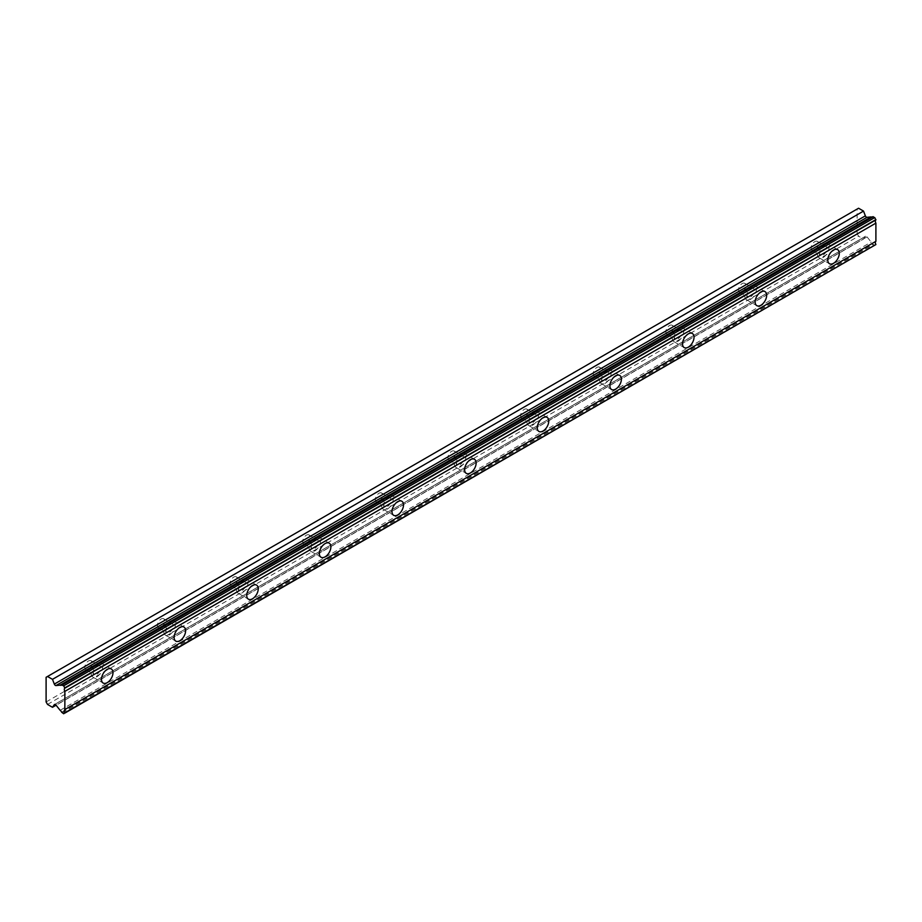 <?xml version="1.0" encoding="UTF-8"?>
<svg xmlns="http://www.w3.org/2000/svg" width="922" height="922" viewBox="0 0 922 922"><rect width="100%" height="100%" fill="white"/><g stroke="black" fill="none" stroke-linecap="round" stroke-linejoin="round"><path stroke-width="0.69" stroke-dasharray="4.61 3.46" d="M823.242 246.543A5.14 2.962 -60 0 1 825.812 246.289A5.14 2.962 -60 0 1 826.596 250.404A5.14 2.962 -60 0 1 823.242 254.933A5.14 2.962 -60 0 1 820.672 255.187A5.14 2.962 -60 0 1 819.889 251.072A5.14 2.962 -60 0 1 823.242 246.543M814.771 241.645A5.14 2.962 -60 0 1 817.341 241.391A5.14 2.962 -60 0 1 818.125 245.506A5.14 2.962 -60 0 1 814.771 250.035A5.14 2.962 -60 0 1 812.201 250.288A5.14 2.962 -60 0 1 811.418 246.174A5.14 2.962 -60 0 1 814.771 241.645M96.937 665.868A5.14 2.962 -60 0 1 99.507 665.615A5.14 2.962 -60 0 1 100.291 669.729A5.14 2.962 -60 0 1 96.937 674.259A5.14 2.962 -60 0 1 94.378 674.512A5.14 2.962 -60 0 1 93.583 670.398A5.14 2.962 -60 0 1 96.937 665.868M88.466 660.982A5.14 2.962 -60 0 1 91.036 660.717A5.14 2.962 -60 0 1 91.82 664.843A5.14 2.962 -60 0 1 88.466 669.36A5.14 2.962 -60 0 1 85.896 669.614A5.14 2.962 -60 0 1 85.112 665.5A5.14 2.962 -60 0 1 88.466 660.982M169.567 623.94A5.14 2.962 -60 0 1 172.137 623.687A5.14 2.962 -60 0 1 172.921 627.801A5.14 2.962 -60 0 1 169.567 632.319A5.14 2.962 -60 0 1 167.009 632.573A5.14 2.962 -60 0 1 166.214 628.458A5.14 2.962 -60 0 1 169.567 623.94M161.096 619.042A5.14 2.962 -60 0 1 163.667 618.789A5.14 2.962 -60 0 1 164.45 622.903A5.14 2.962 -60 0 1 161.096 627.433A5.14 2.962 -60 0 1 158.526 627.686A5.14 2.962 -60 0 1 157.743 623.572A5.14 2.962 -60 0 1 161.096 619.042M242.198 582.001A5.14 2.962 -60 0 1 244.768 581.747A5.14 2.962 -60 0 1 245.552 585.862A5.14 2.962 -60 0 1 242.198 590.391A5.14 2.962 -60 0 1 239.639 590.645A5.14 2.962 -60 0 1 238.844 586.53A5.14 2.962 -60 0 1 242.198 582.001M233.727 577.114A5.14 2.962 -60 0 1 236.297 576.861A5.14 2.962 -60 0 1 237.081 580.975A5.14 2.962 -60 0 1 233.727 585.493A5.14 2.962 -60 0 1 231.157 585.758A5.14 2.962 -60 0 1 230.373 581.632A5.14 2.962 -60 0 1 233.727 577.114M314.828 540.073A5.14 2.962 -60 0 1 317.399 539.819A5.14 2.962 -60 0 1 318.182 543.934A5.14 2.962 -60 0 1 314.828 548.463A5.14 2.962 -60 0 1 312.258 548.717A5.14 2.962 -60 0 1 311.475 544.602A5.14 2.962 -60 0 1 314.828 540.073M306.358 535.175A5.14 2.962 -60 0 1 308.928 534.921A5.14 2.962 -60 0 1 309.711 539.036A5.14 2.962 -60 0 1 306.358 543.565A5.14 2.962 -60 0 1 303.787 543.819A5.14 2.962 -60 0 1 303.004 539.704A5.14 2.962 -60 0 1 306.358 535.175M387.459 498.134A5.14 2.962 -60 0 1 390.029 497.88A5.14 2.962 -60 0 1 390.813 501.994A5.14 2.962 -60 0 1 387.459 506.524A5.14 2.962 -60 0 1 384.889 506.777A5.14 2.962 -60 0 1 384.105 502.663A5.14 2.962 -60 0 1 387.459 498.134M378.988 493.247A5.14 2.962 -60 0 1 381.558 492.993A5.14 2.962 -60 0 1 382.342 497.108A5.14 2.962 -60 0 1 378.988 501.637A5.14 2.962 -60 0 1 376.418 501.891A5.14 2.962 -60 0 1 375.634 497.776A5.14 2.962 -60 0 1 378.988 493.247M460.09 456.206A5.14 2.962 -60 0 1 462.66 455.952A5.14 2.962 -60 0 1 463.443 460.066A5.14 2.962 -60 0 1 460.09 464.596A5.14 2.962 -60 0 1 457.519 464.849A5.14 2.962 -60 0 1 456.736 460.735A5.14 2.962 -60 0 1 460.09 456.206M451.619 451.319A5.14 2.962 -60 0 1 454.189 451.054A5.14 2.962 -60 0 1 454.972 455.18A5.14 2.962 -60 0 1 451.619 459.698A5.14 2.962 -60 0 1 449.049 459.951A5.14 2.962 -60 0 1 448.265 455.837A5.14 2.962 -60 0 1 451.619 451.319M532.72 414.278A5.14 2.962 -60 0 1 535.29 414.024A5.14 2.962 -60 0 1 536.074 418.139A5.14 2.962 -60 0 1 532.72 422.656A5.14 2.962 -60 0 1 530.15 422.91A5.14 2.962 -60 0 1 529.366 418.795A5.14 2.962 -60 0 1 532.72 414.278M524.249 409.38A5.14 2.962 -60 0 1 526.819 409.126A5.14 2.962 -60 0 1 527.603 413.24A5.14 2.962 -60 0 1 524.249 417.77A5.14 2.962 -60 0 1 521.679 418.023A5.14 2.962 -60 0 1 520.895 413.909A5.14 2.962 -60 0 1 524.249 409.38M605.351 372.338A5.14 2.962 -60 0 1 607.921 372.085A5.14 2.962 -60 0 1 608.704 376.199A5.14 2.962 -60 0 1 605.351 380.728A5.14 2.962 -60 0 1 602.781 380.982A5.14 2.962 -60 0 1 601.997 376.868A5.14 2.962 -60 0 1 605.351 372.338M596.88 367.452A5.14 2.962 -60 0 1 599.45 367.198A5.14 2.962 -60 0 1 600.234 371.312A5.14 2.962 -60 0 1 596.88 375.83A5.14 2.962 -60 0 1 594.31 376.084A5.14 2.962 -60 0 1 593.526 371.969A5.14 2.962 -60 0 1 596.88 367.452M677.981 330.41A5.14 2.962 -60 0 1 680.551 330.157A5.14 2.962 -60 0 1 681.335 334.271A5.14 2.962 -60 0 1 677.981 338.789A5.14 2.962 -60 0 1 675.411 339.054A5.14 2.962 -60 0 1 674.627 334.928A5.14 2.962 -60 0 1 677.981 330.41M669.51 325.512A5.14 2.962 -60 0 1 672.08 325.259A5.14 2.962 -60 0 1 672.864 329.373A5.14 2.962 -60 0 1 669.51 333.902A5.14 2.962 -60 0 1 666.94 334.156A5.14 2.962 -60 0 1 666.157 330.041A5.14 2.962 -60 0 1 669.51 325.512M750.612 288.471A5.14 2.962 -60 0 1 753.182 288.217A5.14 2.962 -60 0 1 753.966 292.332A5.14 2.962 -60 0 1 750.612 296.861A5.14 2.962 -60 0 1 748.042 297.115A5.14 2.962 -60 0 1 747.258 293A5.14 2.962 -60 0 1 750.612 288.471M742.141 283.584A5.14 2.962 -60 0 1 744.711 283.331A5.14 2.962 -60 0 1 745.495 287.445A5.14 2.962 -60 0 1 742.141 291.974A5.14 2.962 -60 0 1 739.571 292.228A5.14 2.962 -60 0 1 738.787 288.113A5.14 2.962 -60 0 1 742.141 283.584M823.242 257.376A8.137 4.691 120 0 0 828.555 250.208A8.137 4.691 120 0 0 827.311 243.696A8.137 4.691 120 0 0 823.242 244.1A8.137 4.691 120 0 0 817.929 251.257A8.137 4.691 120 0 0 819.174 257.78A8.137 4.691 120 0 0 823.242 257.376M96.937 676.702A8.137 4.691 120 0 0 102.25 669.533A8.137 4.691 120 0 0 101.005 663.022A8.137 4.691 120 0 0 96.937 663.425A8.137 4.691 120 0 0 91.624 670.594A8.137 4.691 120 0 0 92.88 677.105A8.137 4.691 120 0 0 96.937 676.702M169.567 634.774A8.137 4.691 120 0 0 174.88 627.605A8.137 4.691 120 0 0 173.636 621.082A8.137 4.691 120 0 0 169.567 621.486A8.137 4.691 120 0 0 164.254 628.654A8.137 4.691 120 0 0 165.511 635.177A8.137 4.691 120 0 0 169.567 634.774M242.198 592.834A8.137 4.691 120 0 0 247.511 585.666A8.137 4.691 120 0 0 246.266 579.154A8.137 4.691 120 0 0 242.198 579.558A8.137 4.691 120 0 0 236.885 586.726A8.137 4.691 120 0 0 238.141 593.238A8.137 4.691 120 0 0 242.198 592.834M314.828 550.907A8.137 4.691 120 0 0 320.141 543.738A8.137 4.691 120 0 0 318.897 537.226A8.137 4.691 120 0 0 314.828 537.63A8.137 4.691 120 0 0 309.515 544.787A8.137 4.691 120 0 0 310.772 551.31A8.137 4.691 120 0 0 314.828 550.907M387.459 508.967A8.137 4.691 120 0 0 392.772 501.81A8.137 4.691 120 0 0 391.527 495.287A8.137 4.691 120 0 0 387.459 495.69A8.137 4.691 120 0 0 382.146 502.859A8.137 4.691 120 0 0 383.391 509.37A8.137 4.691 120 0 0 387.459 508.967M460.09 467.039A8.137 4.691 120 0 0 465.403 459.871A8.137 4.691 120 0 0 464.158 453.359A8.137 4.691 120 0 0 460.09 453.762A8.137 4.691 120 0 0 454.777 460.931A8.137 4.691 120 0 0 456.021 467.442A8.137 4.691 120 0 0 460.09 467.039M532.72 425.111A8.137 4.691 120 0 0 538.033 417.943A8.137 4.691 120 0 0 536.788 411.419A8.137 4.691 120 0 0 532.72 411.823A8.137 4.691 120 0 0 527.407 418.991A8.137 4.691 120 0 0 528.652 425.503A8.137 4.691 120 0 0 532.72 425.111M605.351 383.172A8.137 4.691 120 0 0 610.664 376.003A8.137 4.691 120 0 0 609.419 369.492A8.137 4.691 120 0 0 605.351 369.895A8.137 4.691 120 0 0 600.038 377.063A8.137 4.691 120 0 0 601.282 383.575A8.137 4.691 120 0 0 605.351 383.172M677.981 341.244A8.137 4.691 120 0 0 683.294 334.075A8.137 4.691 120 0 0 682.049 327.564A8.137 4.691 120 0 0 677.981 327.967A8.137 4.691 120 0 0 672.668 335.124A8.137 4.691 120 0 0 673.913 341.647A8.137 4.691 120 0 0 677.981 341.244M750.612 299.304A8.137 4.691 120 0 0 755.925 292.147A8.137 4.691 120 0 0 754.68 285.624A8.137 4.691 120 0 0 750.612 286.027A8.137 4.691 120 0 0 745.299 293.196A8.137 4.691 120 0 0 746.543 299.708A8.137 4.691 120 0 0 750.612 299.304M46.1 701.965L857.137 233.715L857.137 209.052L46.1 677.301M875.9 244.849L874.736 245.517L872.696 243.984A2.824 1.637 -120 0 0 871.175 242.071L867.026 236.862A1.717 0.991 -120 0 0 865.551 236.239A1.717 0.991 -120 0 0 865.366 236.412L863.522 239.04L56.069 705.226M857.137 233.715L858.566 236.182L863.522 239.04M858.566 208.234L857.137 209.052M872.12 217.073A2.824 1.637 -120 0 0 872.443 216.958A2.824 1.637 -120 0 0 872.696 216.751M47.529 704.431L858.566 236.182M60.137 710.32L871.175 242.071M61.659 712.233L872.696 243.984M874.736 245.517L63.699 713.766M62.189 712.902L873.226 244.653M867.026 236.862L55.988 705.111M54.767 704.408L865.366 236.412M817.341 241.391L825.812 246.289M91.036 660.717L99.507 665.615M163.667 618.789L172.137 623.687M236.297 576.861L244.768 581.747M308.928 534.921L317.399 539.819M381.558 492.993L390.029 497.88M454.189 451.054L462.66 455.952M526.819 409.126L535.29 414.024M599.45 367.198L607.921 372.085M672.08 325.259L680.551 330.157M744.711 283.331L753.182 288.217M827.311 243.696L837.602 249.632M101.005 663.022L111.297 668.957M173.636 621.082L183.927 627.029M246.266 579.154L256.558 585.09M318.897 537.226L329.189 543.162M391.527 495.287L401.819 501.234M464.158 453.359L474.45 459.294M536.788 411.419L547.08 417.366M609.419 369.492L619.711 375.427M682.049 327.564L692.341 333.499M754.68 285.624L764.972 291.571M812.201 250.288L820.672 255.187M85.896 669.614L94.378 674.512M158.526 627.686L167.009 632.573M231.157 585.758L239.639 590.645M303.787 543.819L312.258 548.717M376.418 501.891L384.889 506.777M449.049 459.951L457.519 464.849M521.679 418.023L530.15 422.91M594.31 376.084L602.781 380.982M666.94 334.156L675.411 339.054M739.571 292.228L748.042 297.115M819.174 257.78L829.466 263.715M92.88 677.105L103.16 683.041M165.511 635.177L175.791 641.113M238.141 593.238L248.421 599.185M310.772 551.31L321.052 557.245M383.391 509.37L393.682 515.317M456.021 467.442L466.313 473.378M528.652 425.503L538.944 431.45M601.282 383.575L611.574 389.522M673.913 341.647L684.205 347.582M746.543 299.708L756.835 305.655M865.551 236.239L54.513 704.477M872.443 216.958L61.405 685.207"/><path stroke-width="1.38" d="M833.534 263.312A8.137 4.691 120 0 0 838.847 256.155A8.137 4.691 120 0 0 837.602 249.632A8.137 4.691 120 0 0 833.534 250.035A8.137 4.691 120 0 0 828.221 257.203A8.137 4.691 120 0 0 829.466 263.715A8.137 4.691 120 0 0 833.534 263.312M107.229 682.637A8.137 4.691 120 0 0 112.542 675.48A8.137 4.691 120 0 0 111.297 668.957A8.137 4.691 120 0 0 107.229 669.36A8.137 4.691 120 0 0 101.916 676.529A8.137 4.691 120 0 0 103.16 683.041A8.137 4.691 120 0 0 107.229 682.637M179.859 640.709A8.137 4.691 120 0 0 185.172 633.541A8.137 4.691 120 0 0 183.927 627.029A8.137 4.691 120 0 0 179.859 627.433A8.137 4.691 120 0 0 174.546 634.601A8.137 4.691 120 0 0 175.791 641.113A8.137 4.691 120 0 0 179.859 640.709M252.49 598.781A8.137 4.691 120 0 0 257.803 591.613A8.137 4.691 120 0 0 256.558 585.09A8.137 4.691 120 0 0 252.49 585.493A8.137 4.691 120 0 0 247.177 592.662A8.137 4.691 120 0 0 248.421 599.185A8.137 4.691 120 0 0 252.49 598.781M325.12 556.842A8.137 4.691 120 0 0 330.433 549.673A8.137 4.691 120 0 0 329.189 543.162A8.137 4.691 120 0 0 325.12 543.565A8.137 4.691 120 0 0 319.807 550.734A8.137 4.691 120 0 0 321.052 557.245A8.137 4.691 120 0 0 325.12 556.842M397.751 514.914A8.137 4.691 120 0 0 403.064 507.745A8.137 4.691 120 0 0 401.819 501.234A8.137 4.691 120 0 0 397.751 501.637A8.137 4.691 120 0 0 392.438 508.794A8.137 4.691 120 0 0 393.682 515.317A8.137 4.691 120 0 0 397.751 514.914M470.381 472.974A8.137 4.691 120 0 0 475.694 465.817A8.137 4.691 120 0 0 474.45 459.294A8.137 4.691 120 0 0 470.381 459.698A8.137 4.691 120 0 0 465.068 466.866A8.137 4.691 120 0 0 466.313 473.378A8.137 4.691 120 0 0 470.381 472.974M543.012 431.047A8.137 4.691 120 0 0 548.325 423.878A8.137 4.691 120 0 0 547.08 417.366A8.137 4.691 120 0 0 543.012 417.77A8.137 4.691 120 0 0 537.699 424.938A8.137 4.691 120 0 0 538.944 431.45A8.137 4.691 120 0 0 543.012 431.047M615.642 389.119A8.137 4.691 120 0 0 620.955 381.95A8.137 4.691 120 0 0 619.711 375.427A8.137 4.691 120 0 0 615.642 375.83A8.137 4.691 120 0 0 610.329 382.999A8.137 4.691 120 0 0 611.574 389.522A8.137 4.691 120 0 0 615.642 389.119M688.273 347.179A8.137 4.691 120 0 0 693.586 340.011A8.137 4.691 120 0 0 692.341 333.499A8.137 4.691 120 0 0 688.273 333.902A8.137 4.691 120 0 0 682.96 341.071A8.137 4.691 120 0 0 684.205 347.582A8.137 4.691 120 0 0 688.273 347.179M760.904 305.251A8.137 4.691 120 0 0 766.217 298.083A8.137 4.691 120 0 0 764.972 291.571A8.137 4.691 120 0 0 760.904 291.974A8.137 4.691 120 0 0 755.591 299.131A8.137 4.691 120 0 0 756.835 305.655A8.137 4.691 120 0 0 760.904 305.251M55.988 685.565A1.717 0.991 60 0 1 55.378 685.403A1.717 0.991 60 0 1 54.329 684.101L52.485 679.341L47.529 676.483L46.1 677.301L46.1 701.965L47.529 704.431L52.485 707.289L54.329 704.662A1.717 0.991 60 0 1 54.513 704.477A1.717 0.991 60 0 1 55.988 705.111L60.137 710.32A2.824 1.637 60 0 1 61.659 712.233L63.699 713.766L64.863 712.764A2.824 1.637 60 0 1 64.863 709.548L64.863 691.373A2.824 1.637 60 0 1 64.863 688.169L63.699 685.818L61.659 684.988A2.824 1.637 60 0 1 61.405 685.207A2.824 1.637 60 0 1 60.137 685.15L55.988 685.565L867.026 217.315A1.717 0.991 -120 0 1 866.415 217.154A1.717 0.991 -120 0 1 865.366 215.852L863.522 211.092L858.566 208.234L47.529 676.483M61.659 684.988L872.696 216.751L874.736 217.569L875.9 219.92A2.824 1.637 60 0 0 875.9 223.124L64.863 691.373M64.863 713.098L875.9 244.514A2.824 1.637 60 0 1 875.9 241.31L875.9 223.124M872.12 217.073A2.824 1.637 -120 0 1 871.175 216.9L867.026 217.315M64.863 688.169L875.9 219.92M875.9 241.31L64.863 709.548M875.9 244.514L64.863 712.764M56.069 705.226L52.485 707.289M863.522 211.092L52.485 679.341M871.175 216.9L60.137 685.15M64.863 687.824L875.9 219.574M63.699 685.818L874.736 217.569M873.226 216.693L62.189 684.942M865.366 215.852L54.329 684.101"/></g></svg>
